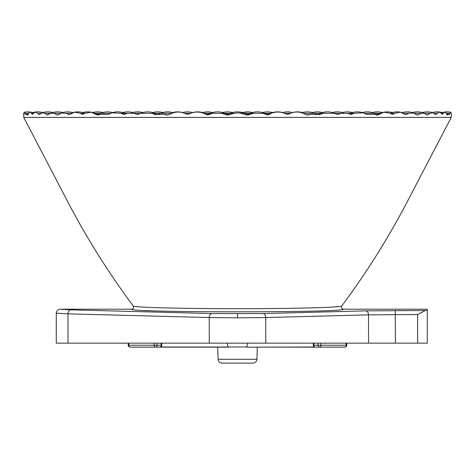<?xml version="1.0" encoding="UTF-8"?>
<svg xmlns="http://www.w3.org/2000/svg" width="475" height="475" viewBox="0 0 475 475"><rect width="100%" height="100%" fill="white"/><g stroke="black" fill="none" stroke-linecap="round" stroke-linejoin="round"><path stroke-width="0.71" d="M128.149 343.152L128.25 345.248L128.832 345.218A1.995 1.413 90 0 0 130.245 347.148L228.291 347.148L227.175 343.152M314.557 347.005L246.709 347.148L315.293 347.148A1.995 1.413 -90 0 1 313.88 345.218L346.75 345.248L346.851 343.152M346.75 345.248A1.995 1.995 0 0 1 344.755 347.148L319.426 347.148L344.755 347.148A1.995 1.413 -90 0 0 346.168 345.218L346.269 343.152M160.443 347.005L246.709 347.005L247.825 343.152M427.28 310.347L427.28 343.152L417.638 343.152L417.638 314.503L368.541 314.86L265.751 317.549L237.5 317.828L209.249 317.549L67.984 313.85L56.282 313.185L56.282 343.152L209.249 343.152L209.249 317.549A3.996 2.826 91.5 0 1 212.076 313.559L262.924 313.559L365.714 310.864L425.41 310.502L427.28 310.347L427.28 309.189L343.372 309.189C347.284 312.698 127.656 312.692 131.628 309.189L60.277 309.189L70.811 309.86L212.076 313.559M395.259 310.531L395.396 343.152L417.638 343.152M395.396 343.152L368.541 343.152L368.541 314.86A3.996 2.826 88.5 0 0 365.714 310.864M262.924 313.559A3.996 2.826 88.5 0 1 265.751 317.549L265.751 343.152L368.541 343.152M265.751 343.152L209.249 343.152M128.731 343.152L128.832 345.218L154.161 345.218A1.995 1.413 90 0 0 155.574 347.148L130.245 347.148A1.995 1.995 0 0 1 128.25 345.248M313.779 343.152L313.88 345.218L313.298 345.248L313.191 343.152M144.869 310.478L150.047 310.697M343.372 309.189C341.537 308.768 341.008 307.699 341.786 305.983L341.786 305.983C365.192 274.491 386.139 241.425 404.623 206.785L451.244 117.414L451.25 112.907A17.896 17.896 0 0 0 450.906 113.032M339.168 306.541L333.557 307.004M323.059 307.503L310.614 307.895M310.323 307.901L295.076 308.228M294.981 308.233L286.33 308.364M341.786 305.983C341.958 307.444 292.541 308.72 237.5 308.691C182.388 308.72 133.036 307.438 133.214 305.983L133.22 305.983C133.992 307.699 133.463 308.768 131.628 309.189M133.214 305.983C109.808 274.491 88.861 241.425 70.377 206.785L23.756 117.414L451.25 117.414M307.432 115.116L310.638 114.386L319.8 114.606L323.137 113.293L334.388 113.293A17.896 17.896 0 0 0 320.405 113.293L323.137 113.293M447.492 115.039L448.43 114.071L446.476 114.249M450.947 113.293L450.549 112.177L450.947 113.293M449.267 114.457L450.549 112.177A17.896 17.896 0 0 0 444.855 112.035L446.47 113.293L447.42 115.14M447.931 114.891L448.008 114.386L449.344 114.576M442.688 114.237L442.231 114.243L444.855 112.035A17.896 17.896 0 0 0 441.233 112.919M436.038 114.6L435.498 114.641L436.038 114.6L437.208 113.293L439.737 112.047L442.231 114.243M427.28 114.891L427.708 115.009L429.982 113.293L432.963 112.801L435.498 114.641M427.708 115.009L427.102 115.021L427.708 115.009M417.287 114.891L417.774 115.021L420.897 113.293L424.353 113.329M429.982 113.293L424.282 113.293L427.102 115.021M417.774 115.021L417.056 115.009L417.774 115.021M406.244 114.641L405.353 114.6L406.244 114.641L408.726 113.293L413.636 113.032L417.056 115.009M393.068 114.243L391.964 114.237L393.068 114.243L394.666 113.293L400.389 112.142L405.353 114.6M350.681 114.374L354.065 113.293L363.037 112.795L364.289 113.293L380.332 113.293L378.118 114.237L378.011 114.891L383.942 112.195L390.361 113.293L391.964 114.237M378.011 114.891L377.34 115.14L374.87 114.386L366.599 114.41L364.289 113.293M351.957 114.255L350.479 114.309L347.439 113.293L354.065 113.293M341.282 113.293L334.382 113.293L336.609 114.255L338.152 114.309L341.282 113.293L347.439 113.293M307.586 115.14L306.737 114.891L307.586 115.14M288.349 114.184L290.457 113.293C294.69 111.607 298.888 111.607 303.056 113.293L306.737 114.891M288.224 114.237L286.663 114.243L288.39 114.166M284.382 113.293L286.663 114.243L284.448 113.293A17.896 17.896 0 0 0 270.459 113.293L271.368 113.293C275.732 111.607 280.066 111.607 284.382 113.293L290.457 113.293M268.143 114.891L271.368 113.293M268.185 114.6L266.79 114.891M208.21 114.891L212.307 113.293L230.506 113.293L228.291 114.237L228.172 115.021L234.122 113.293L237.5 112.961L250.485 113.293L248.271 114.237L248.146 115.009L253.246 113.293L262.693 113.293L266.754 114.641M248.146 115.009L246.828 115.021L246.709 114.237L248.271 114.237M240.878 113.293L246.828 115.021M446.47 113.293L449.926 113.293M433.918 113.293L437.208 113.293M412.294 112.587A17.896 17.896 0 0 1 422.281 112.587A17.896 17.896 0 0 1 432.963 112.801M414.236 113.293L420.897 113.293M403.34 113.293L408.726 113.293M390.361 113.293L394.666 113.293M349.143 113.816L350.366 113.293A17.896 17.896 0 0 1 363.037 112.795M303.056 113.293L320.405 113.293L318.149 114.439M319.2 114.635L320.488 114.41M262.693 113.293L264.468 113.293A17.896 17.896 0 0 0 250.485 113.293L253.246 113.293M380.914 113.293L380.332 113.293A17.896 17.896 0 0 1 392.32 112.587M390.343 113.288A17.896 17.896 0 0 1 402.307 112.587A17.896 17.896 0 0 0 397.314 111.874M402.099 112.646A17.896 17.896 0 0 1 413.636 113.032M424.335 113.317L424.282 113.293A17.896 17.896 0 0 0 417.287 111.874M432.274 112.587A17.896 17.896 0 0 1 439.737 112.047M228.172 115.021L226.854 115.009L226.729 114.237L228.291 114.237M221.754 113.293L226.854 115.009M208.246 114.641L206.857 114.891M83.036 114.237L81.932 114.243L83.036 114.237L84.639 113.293L91.058 112.195L97.66 115.14L100.13 114.386L108.401 114.41L111.963 112.795L120.935 113.293L123.803 114.439L127.561 113.293L133.718 113.293L136.847 114.309L138.391 114.255L140.618 113.293L151.863 113.293L155.289 114.617L164.362 114.386L167.414 115.14L171.944 113.293C176.106 111.607 180.31 111.607 184.543 113.293L190.552 113.293L188.338 114.237L190.618 113.293C194.928 111.607 199.268 111.607 203.632 113.293L206.815 114.6M188.338 114.243L186.776 114.237L188.338 114.237M184.543 113.293L186.61 114.166M133.718 113.293L140.612 113.293A17.896 17.896 0 0 1 154.595 113.293L171.944 113.293M69.647 114.6L68.756 114.641L69.647 114.6L74.611 112.142L80.334 113.293L81.932 114.243M57.944 115.009L57.226 115.021L57.944 115.009L61.364 113.032L66.274 113.293L68.756 114.641M47.898 115.021L47.292 115.009L50.718 113.293L54.103 113.293L57.226 115.021L57.712 114.891M50.647 113.329L50.718 113.293A17.896 17.896 0 0 1 62.706 112.587A17.896 17.896 0 0 0 52.719 112.587A17.896 17.896 0 0 0 42.038 112.801L45.018 113.293L47.292 115.009L47.72 114.891M39.502 114.641L38.962 114.6L39.502 114.641L42.038 112.801M32.769 114.243L32.312 114.237L35.263 112.047L37.792 113.293L38.962 114.6M25.656 114.576L26.992 114.386L27.58 115.14L28.53 113.293L30.145 112.035L32.312 114.237M28.524 114.249L26.57 114.071L27.069 114.891M23.934 114.255L24.451 112.177L25.733 114.457M24.053 113.293L23.75 112.907L23.869 114.309M25.074 113.293L28.53 113.293M24.451 112.177A17.896 17.896 0 0 1 33.767 112.919M31.683 113.293L33.452 113.293M32.739 112.587A17.896 17.896 0 0 1 42.726 112.587A17.896 17.896 0 0 0 37.733 111.874M45.018 113.293L50.665 113.317M54.103 113.293L60.764 113.293M66.274 113.293L71.66 113.293M61.364 113.032A17.896 17.896 0 0 1 72.901 112.646M74.611 112.142A17.896 17.896 0 0 0 72.693 112.587A17.896 17.896 0 0 1 84.657 113.288M94.086 113.293L94.668 113.293A17.896 17.896 0 0 0 82.68 112.587A17.896 17.896 0 0 1 87.673 111.874M111.963 112.795A17.896 17.896 0 0 1 124.634 113.293L127.561 113.293M246.709 114.237L244.494 113.293A17.896 17.896 0 0 0 230.506 113.293L234.122 113.293M203.632 113.293L212.307 113.293M190.618 113.293L190.552 113.293A17.896 17.896 0 0 1 204.541 113.293L206.756 114.237L208.317 114.237L210.532 113.293A17.896 17.896 0 0 1 224.515 113.293L226.729 114.237M147.606 111.874A17.896 17.896 0 0 0 142.613 112.587A17.896 17.896 0 0 1 147.606 111.874A17.896 17.896 0 0 0 142.613 112.587A17.896 17.896 0 0 1 147.606 111.874A17.896 17.896 0 0 0 142.613 112.587A17.896 17.896 0 0 1 147.606 111.874A17.896 17.896 0 0 0 142.613 112.587A17.896 17.896 0 0 1 147.606 111.874A17.896 17.896 0 0 0 142.613 112.587A17.896 17.896 0 0 1 147.606 111.874A17.896 17.896 0 0 0 142.613 112.587A17.896 17.896 0 0 0 131.533 112.937M24.094 113.032A17.896 17.896 0 0 0 23.75 112.907L23.75 117.414M151.863 113.293L154.595 113.293L156.851 114.439M154.512 114.41L155.8 114.635M120.935 113.293L124.634 113.293L125.857 113.816M123.043 114.255L124.319 114.374M96.989 114.891L96.882 114.237L94.668 113.293L110.711 113.293M80.334 113.293L84.639 113.293M37.792 113.293L41.082 113.293M441.548 113.293L443.317 113.293M27.918 114.528A1.995 1.983 -0 0 1 26.992 114.386M42.726 112.587A17.896 17.896 0 0 1 47.72 111.874M52.719 112.587A17.896 17.896 0 0 1 62.706 112.587M92.667 112.587A17.896 17.896 0 0 1 102.659 112.587M112.646 112.587A17.896 17.896 0 0 0 100.658 113.293L98.444 114.237L98.355 114.772M122.633 112.587A17.896 17.896 0 0 1 132.62 112.587M152.6 112.587A17.896 17.896 0 0 1 157.593 111.874A17.896 17.896 0 0 0 152.6 112.587A17.896 17.896 0 0 1 157.593 111.874A17.896 17.896 0 0 0 152.6 112.587A17.896 17.896 0 0 1 157.593 111.874A17.896 17.896 0 0 0 152.6 112.587A17.896 17.896 0 0 1 157.593 111.874A17.896 17.896 0 0 0 152.6 112.587A17.896 17.896 0 0 1 157.593 111.874A17.896 17.896 0 0 0 152.6 112.587A17.896 17.896 0 0 1 162.587 112.587M172.573 112.587A17.896 17.896 0 0 1 182.566 112.587M164.914 114.499A1.995 0.992 -82.7 0 0 165.116 114.386L167.473 114.92L169.011 114.564M158.555 114.16L160.592 113.293A17.896 17.896 0 0 1 173.274 112.801M182.507 112.599A17.896 17.896 0 0 1 192.553 112.587M202.54 112.587A17.896 17.896 0 0 1 212.527 112.587M222.52 112.587A17.896 17.896 0 0 1 232.507 112.587M242.493 112.587A17.896 17.896 0 0 1 252.48 112.587M264.468 113.293L270.459 113.293L268.244 114.237L266.683 114.237L264.468 113.293M262.473 112.587A17.896 17.896 0 0 1 272.46 112.587M282.447 112.587A17.896 17.896 0 0 1 292.493 112.599M292.434 112.587A17.896 17.896 0 0 1 302.427 112.587M307.42 114.891L305.989 114.564L307.527 114.92L309.884 114.386A1.995 0.992 -97.3 0 0 310.086 114.499M301.726 112.801A17.896 17.896 0 0 1 314.408 113.293L316.445 114.16M312.413 112.587A17.896 17.896 0 0 1 322.4 112.587M442.261 112.587A17.896 17.896 0 0 0 437.267 111.874M448.008 114.386A1.995 1.983 0 0 1 447.082 114.528M372.341 112.587A17.896 17.896 0 0 1 382.333 112.587M376.663 114.903L376.556 114.237L374.342 113.293A17.896 17.896 0 0 0 362.354 112.587M342.38 112.587A17.896 17.896 0 0 1 352.367 112.587M332.387 112.587A17.896 17.896 0 0 1 343.467 112.937M425.41 310.502L417.638 314.503M60.277 309.189C57.849 309.427 56.519 310.763 56.282 313.185M252.842 363.126L222.158 363.126M156.982 343.152L156.982 345.218L161.702 345.248L161.809 343.152M313.298 345.248A1.995 1.995 0 0 0 315.293 347.148L319.426 347.148A1.995 1.413 -90 0 0 320.839 345.218L320.839 343.152M319.426 347.148A1.995 1.413 -90 0 1 318.018 345.218L318.018 343.152M161.221 343.152L161.12 345.218A1.995 1.413 90 0 1 159.707 347.148L155.574 347.148A1.995 1.413 90 0 0 156.982 345.218L154.161 345.218L154.161 343.152M217.663 347.148L218.084 359.272L256.916 359.272L257.337 347.148M237.5 313.832L237.5 317.828M70.811 309.86A3.996 2.826 91.5 0 0 67.984 313.85L67.984 343.152M98.444 114.237L96.882 114.237M157.231 114.362L156.815 114.237M318.185 114.237L317.769 114.362M378.118 114.237L376.556 114.237M218.084 359.272C218.363 361.6 219.693 362.888 222.08 363.126M256.916 359.272C256.637 361.6 255.307 362.888 252.92 363.126M159.707 347.148A1.995 1.995 0 0 0 161.702 345.248"/></g></svg>
